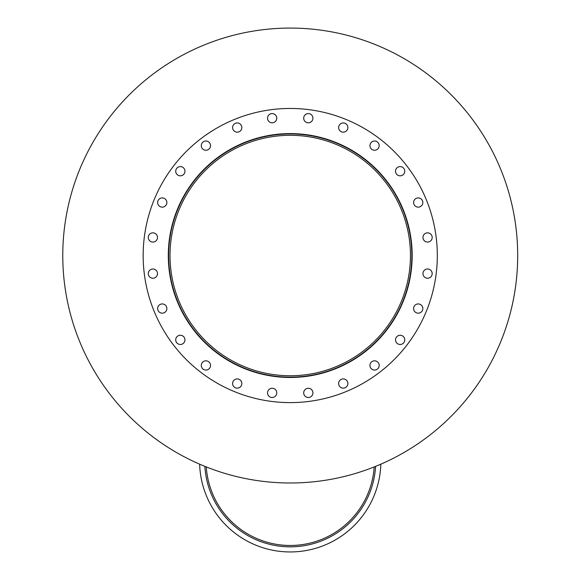 <?xml version="1.0" encoding="UTF-8"?>
<svg xmlns="http://www.w3.org/2000/svg" width="581" height="581" viewBox="0 0 581 581"><rect width="100%" height="100%" fill="white"/><g stroke="black" fill="none" stroke-linecap="round" stroke-linejoin="round"><path stroke-width="0.87" d="M410.462 255.538A120.231 120.231 0 0 1 230.12 359.654A120.231 120.231 0 0 1 230.12 151.416A120.231 120.231 0 0 1 410.462 255.538M411.827 255.538A121.596 121.596 0 0 1 229.437 360.845A121.596 121.596 0 0 1 229.437 150.232A121.596 121.596 0 0 1 411.827 255.538M412.169 255.538A121.937 121.937 0 0 1 229.263 361.135A121.937 121.937 0 0 1 229.263 149.934A121.937 121.937 0 0 1 412.169 255.538M276.774 118.197A4.619 4.619 0 0 1 269.845 122.192A4.619 4.619 0 0 1 269.845 114.196A4.619 4.619 0 0 1 276.774 118.197M241.841 127.559A4.619 4.619 0 0 1 234.913 131.553A4.619 4.619 0 0 1 234.913 123.557A4.619 4.619 0 0 1 241.841 127.559M210.525 145.635A4.619 4.619 0 0 1 203.597 149.637A4.619 4.619 0 0 1 203.597 141.641A4.619 4.619 0 0 1 210.525 145.635M184.954 171.206A4.619 4.619 0 0 1 178.026 175.208A4.619 4.619 0 0 1 178.026 167.212A4.619 4.619 0 0 1 184.954 171.206M166.87 202.522A4.619 4.619 0 0 1 159.942 206.524A4.619 4.619 0 0 1 159.942 198.528A4.619 4.619 0 0 1 166.87 202.522M157.509 237.455A4.619 4.619 0 0 1 150.581 241.456A4.619 4.619 0 0 1 150.581 233.46A4.619 4.619 0 0 1 157.509 237.455M157.509 273.622A4.619 4.619 0 0 1 150.581 277.616A4.619 4.619 0 0 1 150.581 269.62A4.619 4.619 0 0 1 157.509 273.622M166.87 308.547A4.619 4.619 0 0 1 159.942 312.549A4.619 4.619 0 0 1 159.942 304.553A4.619 4.619 0 0 1 166.87 308.547M184.954 339.863A4.619 4.619 0 0 1 178.026 343.865A4.619 4.619 0 0 1 178.026 335.869A4.619 4.619 0 0 1 184.954 339.863M210.525 365.434A4.619 4.619 0 0 1 203.597 369.436A4.619 4.619 0 0 1 203.597 361.44A4.619 4.619 0 0 1 210.525 365.434M241.841 383.518A4.619 4.619 0 0 1 234.913 387.52A4.619 4.619 0 0 1 234.913 379.524A4.619 4.619 0 0 1 241.841 383.518M276.774 392.879A4.619 4.619 0 0 1 269.845 396.881A4.619 4.619 0 0 1 269.845 388.878A4.619 4.619 0 0 1 276.774 392.879M312.934 392.879A4.619 4.619 0 0 1 306.005 396.881A4.619 4.619 0 0 1 306.005 388.878A4.619 4.619 0 0 1 312.934 392.879M347.866 383.518A4.619 4.619 0 0 1 340.938 387.52A4.619 4.619 0 0 1 340.938 379.524A4.619 4.619 0 0 1 347.866 383.518M379.182 365.434A4.619 4.619 0 0 1 372.254 369.436A4.619 4.619 0 0 1 372.254 361.44A4.619 4.619 0 0 1 379.182 365.434M404.754 339.863A4.619 4.619 0 0 1 397.825 343.865A4.619 4.619 0 0 1 397.825 335.869A4.619 4.619 0 0 1 404.754 339.863M422.837 308.547A4.619 4.619 0 0 1 415.909 312.549A4.619 4.619 0 0 1 415.909 304.553A4.619 4.619 0 0 1 422.837 308.547M432.191 273.622A4.619 4.619 0 0 1 425.27 277.616A4.619 4.619 0 0 1 425.27 269.62A4.619 4.619 0 0 1 432.191 273.622M432.191 237.455A4.619 4.619 0 0 1 425.27 241.456A4.619 4.619 0 0 1 425.27 233.46A4.619 4.619 0 0 1 432.191 237.455M422.837 202.522A4.619 4.619 0 0 1 415.909 206.524A4.619 4.619 0 0 1 415.909 198.528A4.619 4.619 0 0 1 422.837 202.522M404.754 171.206A4.619 4.619 0 0 1 397.825 175.208A4.619 4.619 0 0 1 397.825 167.212A4.619 4.619 0 0 1 404.754 171.206M379.182 145.635A4.619 4.619 0 0 1 372.254 149.637A4.619 4.619 0 0 1 372.254 141.641A4.619 4.619 0 0 1 379.182 145.635M347.866 127.559A4.619 4.619 0 0 1 340.938 131.553A4.619 4.619 0 0 1 340.938 123.557A4.619 4.619 0 0 1 347.866 127.559M312.934 118.197A4.619 4.619 0 0 1 306.005 122.192A4.619 4.619 0 0 1 306.005 114.196A4.619 4.619 0 0 1 312.934 118.197M437.311 255.538A147.08 147.08 0 0 1 216.698 382.908A147.08 147.08 0 0 1 216.698 128.161A147.08 147.08 0 0 1 437.311 255.538M380.831 464.175A90.643 90.643 0 0 1 290.231 551.95A90.643 90.643 0 0 1 199.639 464.175M291.35 546.83A15.2 15.2 0 0 1 289.12 546.83M206.277 466.935A84.143 84.143 0 0 0 290.231 545.472A84.143 84.143 0 0 0 374.193 466.935A84.143 84.143 0 0 1 290.231 545.472M375.595 466.369A85.509 85.509 0 0 1 290.231 546.837A85.509 85.509 0 0 1 204.875 466.369M517.693 255.538A227.454 227.454 0 0 1 176.508 452.519A227.454 227.454 0 0 1 176.508 58.55A227.454 227.454 0 0 1 517.693 255.538"/></g></svg>
